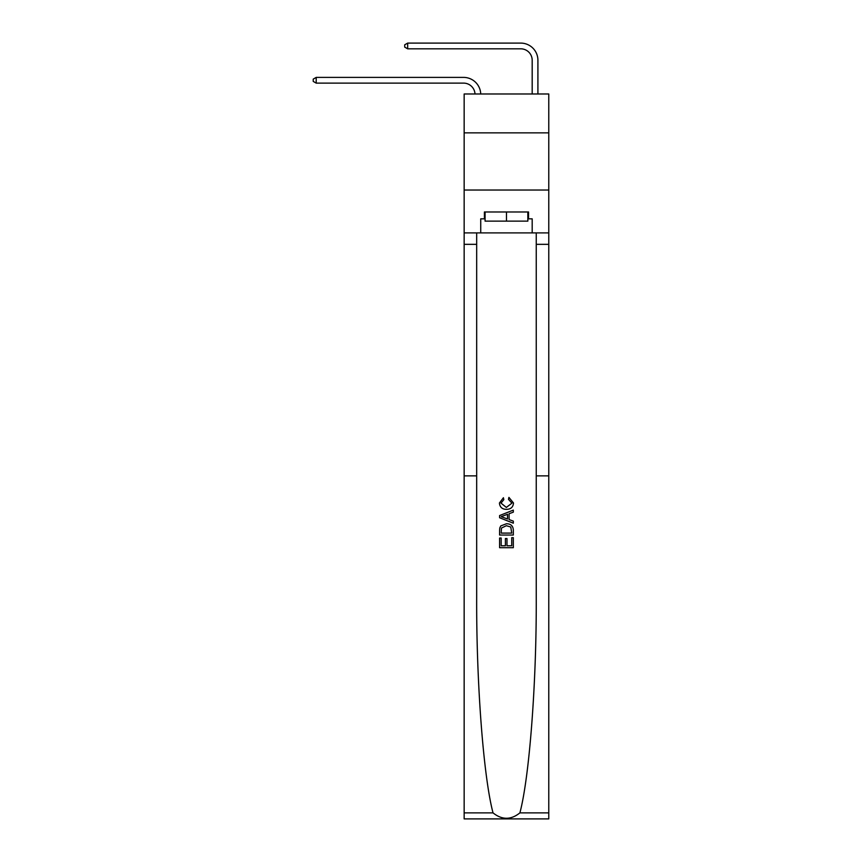 <?xml version="1.0" encoding="UTF-8"?>
<svg xmlns="http://www.w3.org/2000/svg" width="862" height="862" viewBox="0 0 862 862"><rect width="100%" height="100%" fill="white"/><g stroke="black" fill="none" stroke-linecap="round" stroke-linejoin="round"><path stroke-width="1.29" d="M548.771 132.856L548.771 93.98L464.155 93.98L464.155 132.856L548.771 132.856L548.771 190.028L464.155 190.028L464.155 132.856M532.188 93.98L532.188 60.254A11.432 11.432 174.3 0 0 520.756 48.822L407.672 48.822L404.698 47.098L404.698 44.813L407.672 43.1L520.756 43.1A17.154 17.154 -5.7 0 1 537.91 60.254L537.91 93.98M511.737 537.672L511.737 545.765L506.985 545.765L511.737 545.765L511.737 537.672L513.321 537.672L513.321 547.693L499.594 547.693L499.594 538.017L499.594 547.693M505.401 538.545L505.401 545.765L501.178 545.765L505.401 545.765L505.401 538.545L506.985 538.545L506.985 545.765M500.779 525.917L499.798 527.91L500.779 525.917L506.382 523.773C510.767 523.751 513.084 525.863 513.321 530.119L513.321 535.033L499.594 535.033L499.594 530.335L499.594 535.033M508.925 497.385L508.472 499.324L508.925 497.385L513.493 502.988C513.127 507.201 510.746 509.323 506.35 509.345L506.35 509.345C502.137 509.259 499.831 507.147 499.421 503.031L503.408 497.74L503.828 499.669L501.005 503.117L506.35 507.416L511.909 503.171L508.472 499.324M519.894 812.877L548.771 812.877L548.771 818.9L464.155 818.9L464.155 475.878L476.675 475.878L476.675 597.323C476.32 682.704 483.474 776.964 493.032 812.877C501.986 820.053 510.94 820.053 519.894 812.877C529.462 776.964 536.606 682.704 536.25 597.323L536.25 232.902M499.594 515.551L499.594 517.739L513.321 523.191L499.594 517.739L499.594 515.551L513.321 510.11L499.594 515.551M536.25 475.878L548.771 475.878L548.771 190.028M464.155 475.878L464.155 190.028M476.675 232.902L476.675 475.878M548.771 812.877L548.771 475.878M464.155 232.902L480.737 232.902L480.737 218.84L485.08 218.84M527.846 218.84L528.535 218.84L528.535 211.977L484.401 211.977L484.401 218.84M528.535 218.84L532.188 218.84L532.188 232.902L548.771 232.902M480.737 232.902L532.188 232.902M513.321 510.11L513.321 512.157L509.097 513.72L509.097 519.57L513.321 521.133L513.321 523.191M503.71 517.588L507.513 518.989L507.513 514.302L501.178 516.65L503.71 517.588M507.513 514.302L507.513 518.989M499.594 530.335L499.798 527.91M510.767 527.027L511.737 533.093L510.767 527.027L506.35 525.701L501.458 528.05L501.178 533.093L511.737 533.093L501.178 533.093M499.594 538.017L501.178 538.017L501.178 545.765M532.188 60.254A11.432 11.432 174.3 0 0 520.756 48.822A11.432 11.432 174.3 0 1 532.188 60.254A11.432 11.432 174.3 0 0 520.756 48.822A11.432 11.432 174.3 0 1 532.188 60.254A11.432 11.432 174.3 0 0 520.756 48.822A11.432 11.432 174.3 0 1 532.188 60.254A11.432 11.432 174.3 0 0 520.756 48.822A11.432 11.432 174.3 0 1 532.188 60.254A11.432 11.432 174.3 0 0 520.756 48.822A11.432 11.432 174.3 0 1 532.188 60.254A11.432 11.432 174.3 0 0 520.756 48.822A11.432 11.432 174.3 0 1 532.188 60.254A11.432 11.432 174.3 0 0 520.756 48.822A11.432 11.432 174.3 0 1 532.188 60.254A11.432 11.432 174.3 0 0 520.756 48.822A11.432 11.432 174.3 0 1 532.188 60.254A11.432 11.432 174.3 0 0 520.756 48.822A11.432 11.432 174.3 0 1 532.188 60.254A11.432 11.432 174.3 0 0 520.756 48.822A11.432 11.432 174.3 0 1 532.188 60.254A11.432 11.432 174.3 0 0 520.756 48.822A11.432 11.432 174.3 0 1 532.188 60.254A11.432 11.432 174.3 0 0 520.756 48.822A11.432 11.432 174.3 0 1 532.188 60.254A11.432 11.432 174.3 0 0 520.756 48.822A11.432 11.432 174.3 0 1 532.188 60.254A11.432 11.432 174.3 0 0 520.756 48.822A11.432 11.432 174.3 0 1 532.188 60.254A11.432 11.432 174.3 0 0 520.756 48.822A11.432 11.432 174.3 0 1 532.188 60.254A11.432 11.432 174.3 0 0 520.756 48.822A11.432 11.432 174.3 0 1 532.188 60.254A11.432 11.432 174.3 0 0 520.756 48.822A11.432 11.432 174.3 0 1 532.188 60.254A11.432 11.432 174.3 0 0 520.756 48.822A11.432 11.432 174.3 0 1 532.188 60.254A11.432 11.432 174.3 0 0 520.756 48.822A11.432 11.432 174.3 0 1 532.188 60.254A11.432 11.432 174.3 0 0 520.756 48.822A11.432 11.432 174.3 0 1 532.188 60.254A11.432 11.432 174.3 0 0 520.756 48.822A11.432 11.432 174.3 0 1 532.188 60.254A11.432 11.432 174.3 0 0 520.756 48.822A11.432 11.432 174.3 0 1 532.188 60.254A11.432 11.432 174.3 0 0 520.756 48.822A11.432 11.432 174.3 0 1 532.188 60.254A11.432 11.432 174.3 0 0 520.756 48.822M407.672 48.822L407.672 43.1L520.756 43.1M485.08 211.977L485.08 221.125L527.846 221.125L527.846 211.977M506.468 211.977L506.468 221.125M475.005 93.98A11.432 11.432 -92.9 0 0 463.584 83.118L316.203 83.118L313.229 81.405L313.229 79.121L316.203 77.397L463.584 77.397A17.154 17.154 87.1 0 1 480.727 93.98M316.203 77.397L316.203 83.118M536.25 244.334L548.771 244.334M476.675 244.334L464.155 244.334M464.155 812.877L493.032 812.877"/></g></svg>

